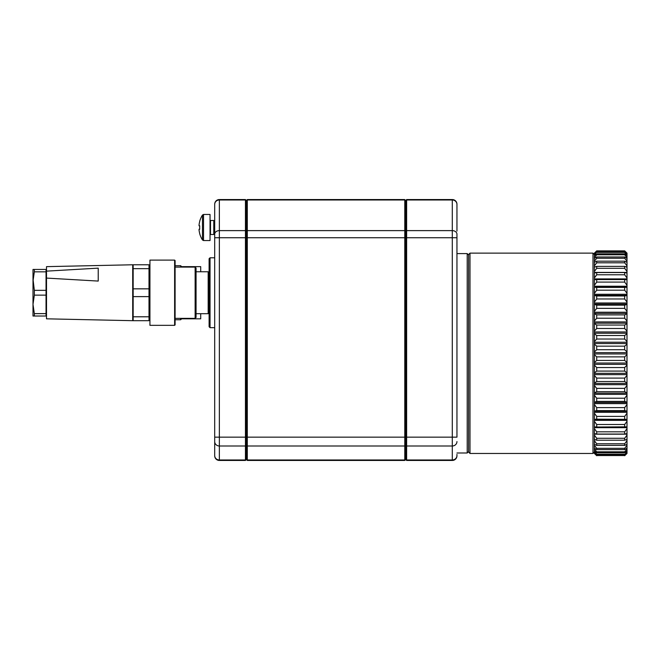 <?xml version="1.0" encoding="UTF-8"?>
<svg xmlns="http://www.w3.org/2000/svg" width="660" height="660" viewBox="0 0 660 660"><rect width="100%" height="100%" fill="white"/><g stroke="black" fill="none" stroke-linecap="round" stroke-linejoin="round"><path stroke-width="0.99" d="M219.351 199.551L219.351 437.151L214.698 437.151L214.698 455.548L214.698 204.212A4.661 4.661 0 0 1 219.351 199.551L245.446 199.551L246.378 200.483L247.302 199.551L404.778 199.551L247.302 199.551L247.302 460.449L404.778 460.449L404.778 199.551L405.702 200.871L406.634 199.98L452.298 199.98L452.298 199.551L406.634 199.551L406.634 460.449L405.702 459.517L405.702 200.483L406.634 199.551L452.298 199.551A4.661 4.661 0 0 1 456.951 204.212L456.951 231.115M456.951 454.393L456.951 455.788A4.661 4.661 0 0 1 452.298 460.449L452.298 199.98A4.661 4.447 0 0 1 456.951 204.427L456.951 209.921M245.446 199.551L245.446 199.98L219.351 199.98A4.661 4.447 0 0 0 214.698 204.427L214.698 237.732L405.702 237.732L405.702 437.151L246.378 437.151L246.378 445.112L246.378 231.338L246.378 437.151L219.351 437.151L219.351 460.449L245.446 460.449L245.446 199.98L246.378 200.871L246.378 231.338L246.378 200.483L247.302 199.98L404.778 199.98L405.702 200.871L405.702 237.732L456.951 237.732L456.951 234.176L456.951 437.151L405.702 437.151L405.702 459.517L404.778 460.449M438.669 199.551L419.331 199.551M406.634 460.449L452.298 460.449A4.661 4.661 0 0 0 456.951 455.788A4.661 4.661 0 0 1 452.298 460.449M219.351 460.449A4.661 4.661 0 0 1 214.698 455.788L214.698 455.548A4.661 4.422 180 0 0 219.351 459.97L245.446 459.97L246.378 459.517L246.378 445.112L246.378 459.088L247.302 459.97L404.778 459.97L405.702 459.088L406.634 459.97L452.298 459.97A4.661 4.422 0 0 0 456.951 455.548M245.446 460.449L246.378 459.517L247.302 460.449M210.037 327.673L209.105 326.741L209.105 258.72L210.037 257.788L214.698 257.788L210.037 257.788L210.037 327.673L214.698 327.673M208.172 274.098L209.105 274.098L208.172 274.098M196.061 271.763L208.172 271.763L208.172 313.698L196.061 313.698M181.615 267.102L181.615 266.64L200.714 266.64L200.714 271.763L208.172 271.763M202.463 239.968L202.463 215.044A23.298 23.298 0 0 0 199.675 221.389L199.732 221.422A23.232 23.232 0 0 0 199.064 224.878L199.064 225.786L199.732 225.786A22.844 20.444 90 0 0 199.732 229.226L199.064 229.226L199.064 230.134A23.232 23.232 0 0 0 199.732 233.59L199.675 233.624A23.298 23.298 0 0 0 202.463 239.968L203.527 240.553L203.527 214.459L202.463 215.044M214.698 233.186L213.782 234.498L213.782 220.514L210.499 220.514L210.499 234.498L210.037 234.96M203.527 240.553L210.037 240.553L210.037 214.459L203.527 214.459M214.698 221.826L213.782 220.514M200.714 313.698L200.714 318.821L181.615 318.821L180.683 319.753L180.683 318.351M180.683 267.102L180.683 265.708L175.098 265.708M181.615 318.351L181.615 318.821M456.951 253.597L467.206 253.597L467.206 452.991L456.951 452.991M46.514 271.136L46.514 266.64L132.701 264.775L132.701 320.686L46.514 318.821L46.514 271.136L98.224 268.141L98.224 281.077L46.514 278.083M133.163 316.024L132.701 316.024M46.514 313.698L46.043 313.698M133.163 316.792L149.003 316.792L149.003 320.686L133.163 320.686L133.163 264.775L149.003 264.775L149.003 268.67L133.163 268.67M46.043 271.837L34.345 271.837L33 281.086L33 269.437L46.043 269.437L46.043 316.024L33 316.024L33 304.375L34.345 313.624L46.043 313.624M149.003 316.792L149.003 296.62L133.163 296.62M133.163 288.841L149.003 288.841L149.003 268.67M46.043 295.135L34.345 295.135L33 304.375L33 278.982L34.345 290.326L46.043 290.326M149.003 296.62L149.003 288.841M34.345 290.326L34.345 295.135M34.345 269.437L34.345 271.837M34.345 313.624L34.345 316.024M149.474 316.024L149.003 316.024M149.474 320.455L149.474 265.007M149.474 292.504L149.935 292.726M149.935 260.114L149.935 325.339L174.628 325.339L174.628 260.114L149.935 260.114M174.628 260.114L175.098 260.584L175.098 324.877L174.628 325.339M195.129 267.102L196.061 268.034L196.061 317.419L195.129 318.351L195.129 267.102L175.098 267.102M469.994 253.126L468.6 254.529L468.6 452.059L469.994 453.461L592.993 453.461L592.993 253.126L469.994 253.126L469.994 453.461M594.388 253.135L596.714 250.866L594.388 253.135L594.388 453.453L596.714 455.722L594.388 453.453M594.388 395.224L596.714 398.227L596.714 401.404L594.388 402.237M594.388 385.489L596.714 388.352L596.714 391.685L594.388 392.832M596.714 391.685L624.673 391.685L627 392.832L627 395.224L624.673 398.227L596.714 398.227M596.714 401.404L624.673 401.404L627 402.237L627 453.453L624.673 455.722L627 453.453M624.673 398.227L624.673 401.404M627 253.135L624.673 250.866L627 253.135L627 385.489L624.673 388.352L624.673 391.685M624.673 388.352L596.714 388.352M627 395.224L627 402.237M627 385.489L627 392.832M594.388 375.4L596.714 378.097L596.714 381.538L594.388 382.998M596.714 381.538L624.673 381.538L627 382.998M627 375.4L624.673 378.097L624.673 381.538M624.673 378.097L596.714 378.097M594.388 365.062L596.714 367.562L596.714 371.085L594.388 372.834M596.714 371.085L624.673 371.085L627 372.834M627 365.062L624.673 367.562L624.673 371.085M624.673 367.562L596.714 367.562M594.388 354.601L596.714 356.878L596.714 360.434L594.388 362.464M596.714 360.434L624.673 360.434L627 362.464M627 354.601L624.673 356.878L624.673 360.434M624.673 356.878L596.714 356.878M594.388 344.124L596.714 346.153L596.714 349.709L594.388 351.986M596.714 349.709L624.673 349.709L627 351.986M627 344.124L624.673 346.153L624.673 349.709M624.673 346.153L596.714 346.153M594.388 333.754L596.714 335.503L596.714 339.025L594.388 341.525M596.714 339.025L624.673 339.025L627 341.525M627 333.754L624.673 335.503L624.673 339.025M624.673 335.503L596.714 335.503M594.388 323.59L596.714 325.05L596.714 328.49L594.388 331.188M596.714 328.49L624.673 328.49L627 331.188M627 323.59L624.673 325.05L624.673 328.49M624.673 325.05L596.714 325.05M594.388 313.756L596.714 314.902L596.714 318.236L594.388 321.098M596.714 318.236L624.673 318.236L627 321.098M627 313.756L624.673 314.902L624.673 318.236M624.673 314.902L596.714 314.902M594.388 304.351L596.714 305.184L596.714 308.36L594.388 311.363M596.714 308.36L624.673 308.36L627 311.363M627 304.351L624.673 305.184L624.673 308.36M624.673 305.184L596.714 305.184M594.388 295.482L596.714 295.985L596.714 298.972L594.388 302.082M596.714 298.972L624.673 298.972L627 302.082M627 295.482L624.673 295.985L624.673 298.972M624.673 295.985L596.714 295.985M594.388 287.248L596.714 287.422L596.714 290.185L594.388 293.362M596.714 290.185L624.673 290.185L627 293.362M627 287.248L624.673 287.422L624.673 290.185M624.673 287.422L596.714 287.422M594.388 279.741L596.714 279.568L596.714 282.092L594.388 285.301M596.714 282.092L624.673 282.092L627 285.301M627 279.741L624.673 279.568L624.673 282.092M624.673 279.568L596.714 279.568M594.388 273.034L596.714 272.53L596.714 274.774L594.388 277.984M596.714 274.774L624.673 274.774L627 277.984M627 273.034L624.673 272.53L624.673 274.774M624.673 272.53L596.714 272.53M594.388 267.209L596.714 266.376L596.714 268.315L594.388 271.499M596.714 268.315L624.673 268.315L627 271.499M627 267.209L624.673 266.376L624.673 268.315M624.673 266.376L596.714 266.376M594.388 262.334L596.714 261.178L596.714 262.796L594.388 265.906M596.714 262.796L624.673 262.796L627 265.906M627 262.334L624.673 261.178L624.673 262.796M624.673 261.178L596.714 261.178M594.388 258.448L596.714 256.988L596.714 258.258L594.388 261.261M596.714 258.258L624.673 258.258L627 261.261M627 258.448L624.673 256.988L624.673 258.258M624.673 256.988L596.714 256.988M594.388 255.601L596.714 253.844L596.714 254.768L594.388 257.639M596.714 254.768L624.673 254.768L627 257.639M627 255.601L624.673 253.844L624.673 254.768M624.673 253.844L596.714 253.844M594.388 253.82L596.714 251.798L594.388 255.057M596.714 252.359L624.673 252.359L627 255.057M627 253.82L624.673 251.798L624.673 252.359M624.673 251.798L596.714 251.798M596.714 250.866L624.673 250.866L596.714 250.866L594.388 253.547M596.714 251.047L624.673 251.047L627 253.547M596.714 455.54L624.673 455.54L596.714 455.54L594.388 453.04M627 453.04L624.673 455.54M594.388 451.531L596.714 454.228L596.714 454.789L594.388 452.768M596.714 454.789L624.673 454.789L627 452.768M627 451.531L624.673 454.789M624.673 454.228L596.714 454.228M594.388 448.957L596.714 451.819L596.714 452.743L594.388 450.986M596.714 452.743L624.673 452.743L627 450.986M627 448.957L624.673 451.819L624.673 452.743M624.673 451.819L596.714 451.819M594.388 445.327L596.714 448.33L596.714 449.608L594.388 448.14M596.714 449.608L624.673 449.608L627 448.14M627 445.327L624.673 448.33L624.673 449.608M624.673 448.33L596.714 448.33M594.388 440.69L596.714 443.792L596.714 445.409L594.388 444.262M596.714 445.409L624.673 445.409L627 444.262M627 440.69L624.673 443.792L624.673 445.409M624.673 443.792L596.714 443.792M594.388 435.088L596.714 438.273L596.714 440.212L594.388 439.379M596.714 440.212L624.673 440.212L627 439.379M627 435.088L624.673 438.273L624.673 440.212M624.673 438.273L596.714 438.273M594.388 428.604L596.714 431.813L596.714 434.057L594.388 433.554M596.714 434.057L624.673 434.057L627 433.554M627 428.604L624.673 431.813L624.673 434.057M624.673 431.813L596.714 431.813M594.388 421.286L596.714 424.495L596.714 427.02L594.388 426.847M596.714 427.02L627 426.847M627 421.286L624.673 424.495L624.673 427.02M624.673 424.495L596.714 424.495M594.388 413.226L596.714 416.402L596.714 419.174L594.388 419.339M596.714 419.174L627 419.339M627 413.226L624.673 416.402L624.673 419.174M624.673 416.402L596.714 416.402M594.388 404.506L596.714 407.616L596.714 410.602L594.388 411.106M596.714 410.602L624.673 410.602L627 411.106M627 404.506L624.673 407.616L624.673 410.602M624.673 407.616L596.714 407.616M214.698 234.176A4.661 3.556 0 0 1 219.351 230.62L245.446 230.62L246.378 231.338L247.302 230.62L404.778 230.62L405.702 231.338L406.634 230.62L452.298 230.62A4.661 3.556 0 0 1 456.951 234.176M214.698 441.573A4.661 4.422 180 0 0 219.351 445.995L245.446 445.995L246.378 445.112L247.302 445.995L404.778 445.995L405.702 445.112L406.634 445.995L452.298 445.995A4.661 4.422 -0 0 0 456.951 441.573M627 403.615L594.388 403.615M627 402.476L594.388 402.476M627 412.318L594.388 412.318M627 411.246L594.388 411.246M627 420.362L594.388 420.362M627 419.389L594.388 419.389M627 427.68L594.388 427.68M627 434.181L594.388 434.181M627 439.799L625.828 439.799M595.559 439.799L594.388 439.799M627 444.469L626.587 444.469M594.8 444.469L594.388 444.469M627 262.119L626.587 262.119M594.8 262.119L594.388 262.119M627 266.788L625.828 266.788M595.559 266.788L594.388 266.788M627 272.407L594.388 272.407M627 278.908L594.388 278.908M627 287.199L594.388 287.199M627 286.226L594.388 286.226M627 295.342L594.388 295.342M627 294.269L594.388 294.269M627 304.111L594.388 304.111M627 302.973L594.388 302.973M627 313.426L594.388 313.426M627 312.221L594.388 312.221M627 323.169L594.388 323.169M627 321.915L594.388 321.915M627 333.25L594.388 333.25M627 331.963L594.388 331.963M627 343.546L594.388 343.546M627 342.235L594.388 342.235M627 353.95L594.388 353.95M627 352.638L594.388 352.638M627 364.353L594.388 364.353M627 363.041L594.388 363.041M627 374.624L594.388 374.624M627 373.337L594.388 373.337M627 384.673L594.388 384.673M627 383.419L594.388 383.419M627 394.366L594.388 394.366M627 393.162L594.388 393.162M208.172 311.363L209.105 311.363M209.105 258.72L210.037 257.788M213.782 234.498L210.499 234.498M210.499 220.514L210.037 220.052M175.098 319.753L180.683 319.753M181.615 266.64L180.683 265.708M468.6 254.991L467.206 253.597M468.6 451.597L467.206 452.991M133.163 269.437L132.701 269.437M46.514 271.763L46.043 271.763M149.474 269.437L149.003 269.437M195.129 318.351L175.098 318.351M594.388 254.529L592.993 253.126M594.388 452.059L592.993 453.461"/></g></svg>
